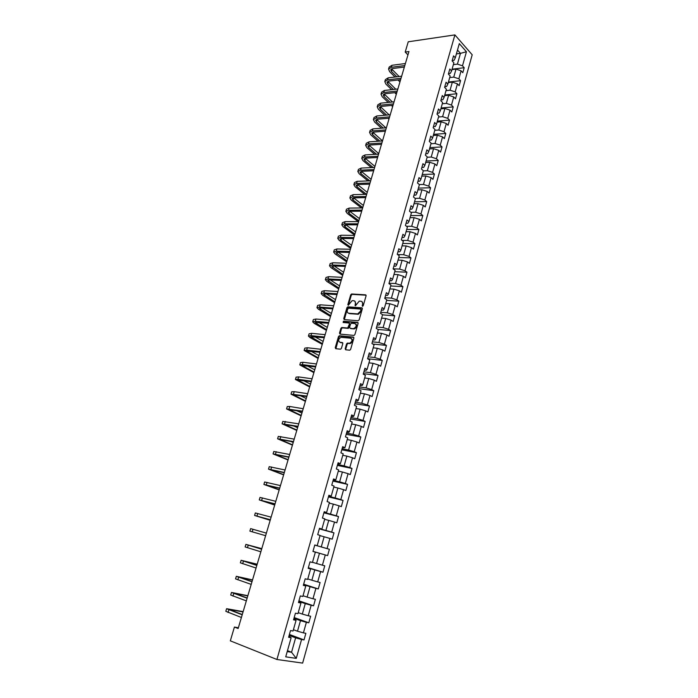 <?xml version="1.0" encoding="UTF-8"?>
<svg xmlns="http://www.w3.org/2000/svg" width="698" height="698" viewBox="0 0 698 698"><rect width="100%" height="100%" fill="white"/><g stroke="black" fill="none" stroke-linecap="round" stroke-linejoin="round"><path stroke-width="1.05" d="M362.489 306.326L363.23 305.707L366.084 295.812L365.569 294.835L351.591 293.989L350.693 294.853L347.84 304.625L348.285 305.296L352.106 300.664L353.72 300.725C355.151 300.995 355.683 302.042 355.317 303.848L355.404 305.803L359.243 301.143L360.883 301.204C362.332 301.484 362.881 302.531 362.506 304.345L362.489 306.326M345.161 348.747L345.658 349.785L349.803 350.204L350.632 349.349L353.877 338.111L353.371 337.09L339.324 335.738L338.486 336.593L335.241 347.674L335.729 348.695L340.598 349.192L341.427 348.346L342.814 343.573L342.325 342.544L340.005 342.308C337.928 340.755 338.242 339.088 340.956 337.3L350.597 338.181C352.717 339.725 352.411 341.401 349.689 343.224L347.386 343.102L346.548 343.957L345.161 348.747L345.798 349.803M454.895 34.9L408.243 41.793L405.198 52.062L408.949 51.539L238.149 628.505L234.415 627.066L230.323 640.843L276.923 659.488L454.895 34.9L472.197 54.793L302.635 663.1L276.923 659.488M358.083 320.757L359.138 319.885L362.332 308.813L361.817 307.827L347.813 306.823L346.941 307.687L343.748 318.602L344.236 319.597L358.083 320.757M358.118 323.41L354.898 334.56L354.052 335.424L339.996 334.098L339.507 333.086L340.886 328.374L341.741 327.519L347.683 328.008L349.454 324.012L348.956 323.008L343.146 322.502L343.407 321.211L357.612 322.406L358.118 323.41M289.4 634.465L304.023 639.918L305.872 633.313L303.412 632.877L306.378 622.319L308.813 622.79L310.645 616.238L308.219 615.749L311.16 605.279L313.568 605.794L315.391 599.294L312.983 598.762L315.897 588.37L318.288 588.938L320.094 582.49L317.712 581.905L320.609 571.592L322.973 572.212L324.762 565.816L322.406 565.179L325.277 554.954L327.615 555.625L329.395 549.274L327.057 548.593L329.91 538.446L332.222 539.161L333.984 532.862L331.681 532.129L334.499 522.06L336.802 522.819L338.547 516.572L336.262 515.796L339.062 505.806L341.339 506.617L343.067 500.414L340.807 499.594L343.591 489.682L345.842 490.528L347.56 484.377L345.318 483.505L348.075 473.672L350.309 474.57L352.019 468.463L349.794 467.555L352.534 457.792L354.741 458.734L356.434 452.67L354.235 451.719L356.948 442.035L359.138 443.012L360.822 437L358.641 436.006L361.337 426.391L363.501 427.42L365.176 421.452L363.021 420.414L365.691 410.878L367.837 411.942L369.495 406.018L367.357 404.936L370.019 395.469L372.139 396.577L373.779 390.697L371.668 389.58L374.303 380.183L376.405 381.335L378.037 375.498L375.943 374.337L378.56 365.01L380.646 366.197L382.26 360.412L380.192 359.208L382.783 349.951L384.842 351.181L386.456 345.431L384.397 344.193L386.98 335.005L389.022 336.27L390.618 330.564L388.577 329.29L391.142 320.173L393.166 321.473L394.745 315.81L392.73 314.493L395.269 305.445L397.275 306.788L398.846 301.161L396.848 299.817L399.369 290.83L401.359 292.209L402.921 286.625L400.94 285.238L403.435 276.321L405.407 277.734L406.96 272.194L404.997 270.772L407.484 261.916L409.429 263.364L410.965 257.867L409.028 256.41L411.488 247.624L413.417 249.099L414.952 243.646L413.024 242.145L415.476 233.429L417.387 234.938L418.905 229.52L416.994 227.993L419.428 219.338L421.322 220.882L422.822 215.508L420.938 213.946L423.354 205.343L425.23 206.931L426.722 201.582L424.855 199.994L427.246 191.453L429.104 193.076L430.587 187.771L428.738 186.139L431.111 177.667L432.952 179.316L434.426 174.046L432.594 172.389L434.959 163.978L436.782 165.653L438.239 160.427L436.425 158.734L438.772 150.384L440.578 152.094L442.026 146.903L440.229 145.175L442.558 136.887L444.347 138.623L445.786 133.475L444.007 131.721L446.319 123.485L448.09 125.256L449.521 120.135L447.758 118.355L450.053 110.171L451.807 111.977L453.229 106.89L451.475 105.084L453.752 96.961L455.497 98.793L456.911 93.741L455.175 91.9L457.434 83.839L459.162 85.697L460.567 80.689L458.848 78.813L461.09 70.803L462.8 72.697L464.196 67.715L462.495 65.821L466.439 51.757L459.31 43.616L455.297 57.803L453.543 55.849L452.112 60.892L453.875 62.837L451.589 70.917L449.817 68.997L448.378 74.075L450.149 75.986L447.846 84.126L446.066 82.233L444.609 87.346L446.397 89.231L444.085 97.423L442.279 95.565L440.813 100.713L442.628 102.571L440.29 110.825L438.466 108.993L437 114.175L438.824 115.999L436.468 124.314L434.636 122.516L433.153 127.743L434.994 129.531L432.62 137.907L430.771 136.136L429.279 141.397L431.137 143.16L428.747 151.597L426.879 149.852L425.37 155.157L427.255 156.884L424.846 165.382L422.953 163.672L421.444 169.012L423.337 170.705L420.911 179.264L419.009 177.589L417.483 182.972L419.393 184.63L416.959 193.25L415.031 191.61L413.495 197.028L415.423 198.66L412.963 207.341L411.026 205.736L409.473 211.197L411.427 212.794L408.949 221.536L406.986 219.966L405.425 225.463L407.396 227.025L404.901 235.837L402.921 234.301L401.35 239.842L403.339 241.36L400.827 250.242L398.828 248.741L397.241 254.316L399.247 255.808L396.717 264.751L394.702 263.286L393.105 268.904L395.129 270.362L392.581 279.366L390.54 277.944L388.934 283.606L390.976 285.02L388.411 294.102L386.352 292.706L384.729 298.412L386.797 299.791L384.205 308.935L382.129 307.582L380.497 313.332L382.583 314.676L379.974 323.889L377.88 322.572L376.231 328.365L378.342 329.665L375.716 338.949L373.596 337.675L371.938 343.512L374.067 344.777L371.415 354.13L369.277 352.891L367.61 358.781L369.757 360.002L367.087 369.425L364.923 368.23L363.248 374.154L365.412 375.341L362.724 384.834L360.543 383.682L358.851 389.659L361.041 390.793L358.327 400.364L356.128 399.256L354.418 405.276L356.626 406.367L353.895 416.017L351.67 414.944L349.951 421.007L352.185 422.063L349.436 431.783L347.185 430.753L345.449 436.869L347.709 437.882L344.934 447.68L342.666 446.694L340.921 452.854L343.198 453.822L340.397 463.699L338.111 462.757L336.349 468.969L338.643 469.894L335.834 479.84L333.522 478.941L331.742 485.206L334.063 486.078L331.227 496.104L328.889 495.257L327.1 501.565L329.447 502.403L326.585 512.506L324.221 511.704L322.424 518.064L324.788 518.85L321.909 529.032L319.518 528.281L317.703 534.685L320.094 535.427L317.189 545.696L314.781 544.99L312.948 551.446L315.365 552.135L312.957 551.411M304.023 639.918L301.562 639.499L296.266 658.371L285.726 656.844L291.136 637.728L288.597 637.291L290.508 630.564L293.038 631.018L296.065 620.33L293.544 619.841L295.437 613.176L297.941 613.673L300.943 603.072L298.456 602.54L300.332 595.918L302.819 596.476L305.794 585.962L303.325 585.369L305.192 578.808L307.644 579.41L310.601 568.983L308.158 568.338L310.008 561.829L312.434 562.483L315.365 552.135M293.971 618.332L300.463 620.653L297.488 631.21L293.404 629.709M293.771 619.056L296.065 620.33M297.488 631.21L303.412 632.877M300.463 620.653L306.378 622.319M298.779 601.397L305.27 603.604L302.321 614.083L298.238 612.652M298.622 601.946L300.943 603.072M302.321 614.083L308.219 615.749M305.27 603.604L311.16 605.279M303.543 584.592L310.043 586.695L307.111 597.087L303.028 595.726M303.438 584.968L305.794 585.962M307.111 597.087L312.983 598.762M310.043 586.695L315.897 588.37M308.272 567.928L314.772 569.926L311.866 580.23L307.783 578.93M308.219 568.128L310.601 568.983M311.866 580.23L317.712 581.905M314.772 569.926L320.609 571.592M327.615 555.625L312.974 551.359L319.466 553.278L316.578 563.504L312.495 562.274M316.578 563.504L322.406 565.179M319.466 553.278L325.277 554.954M320.033 535.636L324.125 536.771L321.263 546.918L314.763 545.059M314.772 545.025L317.189 545.696M321.263 546.918L327.057 548.593M324.125 536.771L329.91 538.446M324.657 519.321L328.741 520.385L325.905 530.454L319.405 528.7M319.457 528.499L321.909 529.032M325.905 530.454L331.681 532.129M328.741 520.385L334.499 522.06M329.238 503.127L333.33 504.13L330.512 514.121L324.012 512.463M324.108 512.096L326.585 512.506M330.512 514.121L336.262 515.796M333.33 504.13L339.062 505.806M333.784 487.056L337.876 487.998L335.084 497.91L328.575 496.357M328.723 495.824L331.227 496.104M335.084 497.91L340.807 499.594M337.876 487.998L343.591 489.682M338.303 471.115L342.386 471.996L339.621 481.829L333.112 480.364M333.304 479.683L335.834 479.84M339.621 481.829L345.318 483.505M342.386 471.996L348.075 473.672M342.779 455.288L346.871 456.108L344.114 465.871L337.614 464.502M337.849 463.664L340.397 463.699M344.114 465.871L349.794 467.555M346.871 456.108L352.534 457.792M347.229 439.583L351.312 440.351L348.581 450.036L342.081 448.762M342.36 447.767L344.934 447.68M348.581 450.036L354.235 451.719M351.312 440.351L356.948 442.035M351.635 424L355.727 424.707L353.014 434.322L346.513 433.144M346.836 432.001L348.642 432.324L349.436 431.783M353.014 434.322L358.641 436.006M355.727 424.707L361.337 426.391M356.015 408.539L360.107 409.185L357.411 418.721L350.911 417.64M351.277 416.348L353.083 416.645L353.895 416.017M357.411 418.721L363.021 420.414M360.107 409.185L365.691 410.878M360.36 393.192L364.443 393.785L361.773 403.252L355.273 402.249M355.683 400.809L357.489 401.088L358.327 400.364M361.773 403.252L367.357 404.936M364.443 393.785L370.019 395.469M364.67 377.958L368.762 378.499L366.11 387.887L359.61 386.98M360.055 385.401L361.869 385.645L362.724 384.834M366.11 387.887L371.668 389.58M368.762 378.499L374.303 380.183M368.954 362.838L373.037 363.326L370.411 372.645L363.902 371.825M364.4 370.097L366.206 370.324L367.087 369.425M370.411 372.645L375.943 374.337M373.037 363.326L378.56 365.01M373.194 347.831L377.286 348.267L374.678 357.516L368.178 356.783M368.701 354.916L370.516 355.116L371.415 354.13M374.678 357.516L380.192 359.208M377.286 348.267L382.783 349.951M377.417 332.937L381.501 333.321L378.909 342.5L372.409 341.846M372.976 339.847L374.791 340.022L375.716 338.949M378.909 342.5L384.397 344.193M381.501 333.321L386.98 335.005M381.597 318.157L385.68 318.48L383.115 327.598L376.615 327.03M377.217 324.893L379.031 325.041L379.974 323.889M383.115 327.598L388.577 329.29M385.68 318.48L391.142 320.173M385.75 303.482L389.833 303.752L387.285 312.809L380.785 312.32M381.431 310.043L383.237 310.174L384.205 308.935M387.285 312.809L392.73 314.493M389.833 303.752L395.269 305.445M389.877 288.911L393.96 289.138L391.43 298.125L384.93 297.714M385.61 295.306L387.416 295.42L388.411 294.102M391.43 298.125L396.848 299.817M393.96 289.138L399.369 290.83M393.969 274.454L398.052 274.628L395.539 283.545L389.039 283.214M389.763 280.683L391.569 280.771L392.581 279.366M395.539 283.545L400.94 285.238M398.052 274.628L403.435 276.321M398.035 260.101L402.109 260.223L399.614 269.079L393.122 268.826M393.881 266.165L395.687 266.235L396.717 264.751M399.614 269.079L404.997 270.772M402.109 260.223L407.484 261.916M402.065 245.844L406.149 245.923L403.671 254.709L397.555 254.552M397.965 251.76L399.771 251.804L400.827 250.242M403.671 254.709L409.028 256.41M406.149 245.923L411.488 247.624M406.07 231.701L410.145 231.736L407.684 240.452L402.048 240.374M402.031 237.451L403.837 237.468L404.901 235.837M407.684 240.452L413.024 242.145M410.145 231.736L415.476 233.429M410.049 217.654L414.123 217.636L411.68 226.3L406.463 226.283M406.053 223.247L407.859 223.247L408.949 221.536M411.68 226.3L416.994 227.993M414.123 217.636L419.428 219.338M413.993 203.711L418.067 203.65L415.642 212.244L410.808 212.288M410.058 209.147L411.864 209.13L412.963 207.341M415.642 212.244L420.938 213.946M418.067 203.65L423.354 205.343M417.91 189.873L421.985 189.76L419.577 198.293L415.101 198.389M414.027 195.152L415.834 195.117L416.959 193.25M419.577 198.293L424.855 199.994M421.985 189.76L427.246 191.453M421.801 176.123L425.876 175.975L423.485 184.447L419.324 184.577M417.971 181.262L419.768 181.201L420.911 179.264M423.485 184.447L428.738 186.139M425.876 175.975L431.111 177.667M425.667 162.477L429.732 162.276L427.359 170.696L423.293 170.862M421.88 167.459L423.686 167.38L424.846 165.382M427.359 170.696L432.594 172.389M429.732 162.276L434.959 163.978M429.506 148.927L433.571 148.683L431.216 157.041L427.141 157.251M425.771 153.769L427.569 153.665L428.747 151.597M431.216 157.041L436.425 158.734M433.571 148.683L438.772 150.384M433.31 135.473L437.376 135.185L435.037 143.483L430.971 143.744M429.628 140.167L431.425 140.045L432.62 137.907M435.037 143.483L440.229 145.175M437.376 135.185L442.558 136.887M437.096 122.115L441.153 121.784L438.833 130.02L434.767 130.325M433.458 126.661L435.255 126.53L436.468 124.314M438.833 130.02L444.007 131.721M441.153 121.784L446.319 123.485M440.848 108.844L444.905 108.478L442.602 116.662L438.536 117.002M437.262 113.259L439.059 113.102L440.29 110.825M442.602 116.662L447.758 118.355M444.905 108.478L450.053 110.171M444.574 95.67L448.64 95.268L446.345 103.383L442.288 103.766M441.031 99.945L442.829 99.77L444.085 97.423M446.345 103.383L451.475 105.084M448.64 95.268L453.752 96.961M448.282 82.591L452.339 82.146L450.062 90.208L446.005 90.635M444.783 86.727L446.58 86.535L447.846 84.126M450.062 90.208L455.175 91.9M452.339 82.146L457.434 83.839M451.955 69.599L456.012 69.111L453.752 77.12L449.695 77.583M448.509 73.604L450.306 73.395L451.589 70.917M453.752 77.12L458.848 78.813M456.012 69.111L461.09 70.803M456.405 53.903L460.453 53.362L457.417 64.129L453.368 64.626M452.208 60.569L454.005 60.342L455.297 57.803M457.417 64.129L462.495 65.821M457.495 50.029L460.453 53.362L466.439 51.757M238.376 627.738L234.415 627.066M405.198 52.062L407.946 54.924M287.471 650.667L291.555 652.255L295.62 637.832L289.129 635.407M287.21 651.592L291.555 652.255L296.266 658.371M288.876 636.306L291.136 637.728M295.62 637.832L301.562 639.499M452.077 69.189L464.196 67.715M448.439 82.032L460.567 80.689M444.774 94.972L456.911 93.741M441.084 107.998L453.229 106.89M437.376 121.12L449.521 120.135M433.633 134.33L445.786 133.475M429.872 147.636L442.026 146.903M426.077 161.029L438.239 160.427M422.255 174.517L434.426 174.046M418.407 188.111L430.587 187.771M414.533 201.792L426.722 201.582M410.633 215.577L422.822 215.508M406.707 229.45L418.905 229.52M402.746 243.436L414.952 243.646M398.767 257.518L410.965 257.867M394.754 271.697L406.96 272.194M390.706 285.988L402.921 286.625M386.631 300.376L398.846 301.161M382.53 314.868L394.745 315.81M377.958 329.43L390.618 330.564M372.819 344.035L386.456 345.431M367.619 358.72L382.26 360.412M363.396 373.622L378.037 375.498M359.138 388.629L373.779 390.697M354.846 403.749L369.495 406.018M350.527 418.983L365.176 421.452M346.173 434.331L360.822 437M341.784 449.8L356.434 452.67M337.37 465.374L352.019 468.463M332.911 481.079L347.56 484.377M328.426 496.897L343.067 500.414M323.898 512.838L338.547 516.572M319.344 528.91L333.984 532.862M314.754 545.094L329.395 549.274M308.333 567.718L322.973 572.212M303.656 584.209L318.288 588.938M298.936 600.83L313.568 605.794M294.19 617.582L308.813 622.79M362.69 306.291L363.091 304.721L362.026 301.693M354.837 301.204L355.901 304.215L355.5 305.776M366.075 295.21L352.167 294.364L351.277 295.228L348.398 305.27M362.314 308.184L348.407 307.19L347.525 308.054L344.35 319.605M360.945 309.764L360.587 309.066L348.319 308.176L347.316 310.121C346.941 311.927 347.464 312.974 348.887 313.271L357.734 313.891L360.552 311.116L360.945 309.764L361.529 310.13L360.91 309.266M348.398 313.166L348.887 313.271M361.529 310.13L361.136 311.483L358.327 314.257L349.48 313.638M349.384 323.261L350.047 324.361L349.131 327.502L348.276 328.357L342.334 327.868L341.479 328.723L340.135 334.106M358.091 322.755L344.123 321.56L343.381 322.528M353.345 328.549L353.851 328.522C356.617 326.716 356.931 325.05 354.802 323.514L351.391 323.244L350.527 324.099L349.619 327.24L350.117 328.252L354.444 328.871C357.036 327.336 357.472 325.696 355.744 323.942M353.938 328.898L350.71 328.601M351.504 338.591C353.275 340.327 352.865 341.985 350.283 343.564L347.988 343.451L347.15 344.306L345.763 349.087M342.779 342.875L340.607 342.648M353.842 337.431L339.926 336.087L339.08 336.942L335.878 348.712M388.611 68.884L389.144 67.104L391.962 65.289L405.398 63.535M395.007 77.016L389.676 71.72L388.55 69.102L391.36 67.287L404.805 65.56M404.36 67.052L392.616 68.544L390.732 69.756L391.482 71.493L396.813 76.797M391.552 68.84L399.108 76.518M399.832 79.799L400.416 80.383M399.963 81.919L398.035 80.008M384.86 81.387L385.401 79.589L388.21 77.827L401.647 76.213M391.622 89.667L385.95 84.17L384.799 81.596L387.599 79.851L401.045 78.255M400.617 79.703L388.865 81.081L386.989 82.251L387.756 83.961L393.419 89.466M387.844 81.343L395.783 89.213M396.316 94.221L394.719 92.677M381.082 93.977L381.623 92.162L384.424 90.461L397.869 88.978M388.228 102.414L382.19 96.708L381.021 94.178L383.813 92.494L397.258 91.037M396.839 92.45L385.095 93.707L383.219 94.841L383.996 96.516L390.025 102.24M384.118 93.942L392.468 101.995M392.651 106.602L391.421 105.442M377.278 106.646L377.827 104.813L380.619 103.173L394.065 101.829M384.834 115.257L378.412 109.324L377.217 106.846L380 105.224L393.454 103.897M393.044 105.285L381.291 106.419L379.424 107.509L380.218 109.15L386.631 115.1M380.375 106.62L389.161 114.873M388.961 119.07L388.123 118.294M373.447 119.41L374.006 117.552L376.78 115.973L390.234 114.777M381.448 128.196L374.608 122.028L373.386 119.602L376.161 118.041L389.615 116.854M389.222 118.198L377.461 119.218L375.611 120.265L376.414 121.871L383.246 128.048M376.606 119.384L385.854 127.847M369.591 132.254L370.158 130.378L372.924 128.868L386.378 127.804M378.063 141.232L370.778 134.819L369.539 132.446L372.296 130.936L385.75 129.907M385.366 131.207L373.613 132.105L371.764 133.109L372.584 134.679L379.869 141.109M372.819 132.236L382.504 140.865M365.708 145.184L366.276 143.291L369.033 141.842L382.487 140.926M374.704 154.363L366.912 147.688L365.656 145.367L368.404 143.928L381.867 143.038M381.492 144.303L369.731 145.071L367.89 146.03L368.727 147.575L376.501 154.258M369.006 145.175L378.735 153.604M361.8 158.21L362.375 156.291L365.124 154.912L378.578 154.136M371.345 167.599L363.03 160.653L361.747 158.385L364.487 157.015L377.95 156.265M377.583 157.495L365.822 158.132L363.99 159.048L364.845 160.557L373.151 167.511M365.185 158.21L374.939 166.438M357.865 171.324L358.449 169.387L361.18 168.07L374.643 167.441M368.021 180.939L359.121 173.706L357.812 171.49L360.543 170.181L374.006 169.588M373.657 170.774L361.887 171.289L360.063 172.162L360.927 173.627L369.818 180.869M361.346 171.342L371.118 179.351M353.903 184.525L354.488 182.571L357.21 181.314L370.673 180.843M364.714 194.384L355.186 186.846L353.86 184.691L356.573 183.443L370.036 182.998M369.696 184.15L357.934 184.525L356.111 185.354L356.992 186.794L366.511 194.341M357.489 184.56L367.261 192.351M349.916 197.813L350.509 195.841L353.214 194.655L366.677 194.332M361.442 207.934L351.216 200.082L349.864 197.979L352.577 196.801L366.04 196.504M365.708 197.613L353.938 197.866L352.132 198.642L353.031 200.047L362.768 207.55M353.624 197.883L363.388 205.448M345.903 211.197L346.496 209.208L349.192 208.091L362.655 207.925M358.205 221.606L347.229 213.405L345.85 211.354L348.546 210.246L362.009 210.107M361.695 211.18L349.925 211.293L348.127 212.026L349.035 213.387L358.859 220.743M349.75 211.293L359.487 218.622M341.854 224.677L342.456 222.662L345.144 221.615L358.606 221.606M354.61 235.095L343.207 226.815L341.811 224.826L344.489 223.796L357.952 223.805M357.646 224.835L345.885 224.808L344.088 225.498L345.021 226.824L354.924 234.031M345.868 224.808L355.561 231.893M337.78 238.254L338.39 236.212L341.06 235.235L354.523 235.383M350.666 248.427L339.158 240.321L337.736 238.393L340.406 237.433L353.869 237.599M353.581 238.585L341.811 238.428L340.031 239.074L340.973 240.356L350.972 247.406M341.976 238.428L351.6 245.26M333.679 251.917L334.298 249.858L336.951 248.959L350.413 249.265M346.697 261.846L335.084 253.932L333.635 252.057L336.288 251.167L349.759 251.498M349.48 252.44L337.71 252.135L335.939 252.737L346.985 260.877M338.076 252.144L347.621 258.714M329.543 265.685L330.171 263.6L332.815 262.771L346.278 263.242M342.692 275.361L330.983 267.631L329.508 265.816L332.152 264.996L345.615 265.493M345.344 266.392L333.583 265.947L331.812 266.496L342.962 274.436M334.168 265.973L343.608 272.255M325.39 279.549L326.018 277.446L328.645 276.687L342.116 277.324M338.661 288.972L326.847 281.425L325.347 279.671L327.981 278.921L341.444 279.584M341.191 280.439L329.421 279.854L327.667 280.352L338.923 288.091M330.259 279.898L339.577 285.901M321.193 293.509L321.839 291.38L324.448 290.7L337.911 291.502M334.604 302.679L322.685 295.315L321.159 293.622L323.776 292.951L337.239 293.779M336.994 294.591L325.233 293.858L323.488 294.303L334.848 301.841M326.35 293.928L335.502 299.634M316.979 307.565L317.625 305.419L320.225 304.808L333.688 305.785M330.52 316.482L318.497 309.301L316.944 307.678L319.544 307.076L333.007 308.08M332.78 308.848L321.019 307.966L319.274 308.359L330.756 315.688M322.441 308.071L331.41 313.463M312.73 321.726L313.376 319.553L315.967 319.021L329.43 320.173M326.402 330.372L314.274 323.392L312.695 321.83L315.287 321.307L328.741 322.485M328.531 323.2L315.034 322.511L326.629 329.631M318.558 322.328L327.292 327.397M308.446 335.982L309.109 333.792L311.683 333.339L325.137 334.665M322.267 344.367L310.025 337.579L308.42 336.087L310.994 335.642L324.448 336.994M324.247 337.666L310.767 336.768L322.467 343.678M314.693 336.698L323.139 341.418M304.136 350.352L304.799 348.136L307.364 347.761L320.818 349.262M318.087 358.467L304.11 350.44L306.666 350.082L320.12 351.609M319.937 352.228L306.466 351.129L318.279 357.821M310.872 351.199L318.951 355.544M299.8 364.818L300.472 362.576L303.011 362.279L316.464 363.963M313.891 372.653L299.774 364.897L302.313 364.618L315.758 366.328M315.592 366.904L302.138 365.595L314.065 372.06M307.103 365.822L314.746 369.774M295.42 379.389L296.1 377.121L298.631 376.911L312.076 378.778M309.659 386.945L295.402 379.468L297.924 379.267L311.369 381.16M311.212 381.684L297.776 380.157L309.816 386.404M303.412 380.584L310.505 384.101M291.014 394.065L291.703 391.779L294.216 391.648L307.661 393.698M305.392 401.341L290.996 394.134L306.946 396.098M306.806 396.577L293.378 394.832L305.541 400.853M299.852 395.496L306.23 398.532M286.581 408.854L287.271 406.541L289.766 406.489L303.211 408.731M301.108 415.842L286.564 408.915L302.496 411.148M302.365 411.576L288.955 409.613L301.231 415.397M296.458 410.581L301.929 413.059M282.105 423.747L282.812 421.409L298.727 423.869M296.781 430.439L282.097 423.799L298.002 426.312M297.889 426.687L284.496 424.497L296.894 430.055M293.334 425.85L297.592 427.7M277.603 438.745L278.319 436.381L294.207 439.129M292.427 445.149L277.595 438.798L293.483 441.59M293.387 441.913L280.003 439.496L292.523 444.809M290.621 441.363L293.23 442.445M273.075 453.866L273.791 451.475L289.661 454.503M288.047 459.965L273.058 453.901L288.928 456.981M288.85 457.251L275.474 454.607L288.126 459.677M283.624 474.884L268.494 469.117L269.227 466.674L285.072 469.99M268.494 469.117L284.339 472.485M284.269 472.703L270.92 469.824L283.693 474.657M263.896 484.429L264.629 481.986L280.456 485.599M279.174 489.909L263.888 484.447L279.706 488.111M279.662 488.268L266.331 485.154L279.226 489.743M274.698 505.047L259.255 499.899L260.005 497.412L275.797 501.321M259.255 499.899L275.047 503.851M275.021 503.956L261.706 500.606L274.733 504.933M254.587 515.447L255.337 512.951L271.112 517.166M270.178 520.298L254.587 515.456L270.353 519.713M270.335 519.766L257.039 516.162L270.196 520.237M252.99 529.285L252.231 531.815L249.884 531.134L250.634 528.613L266.383 533.124M252.231 531.815L265.624 535.698M261.794 548.645L245.905 544.388L261.619 549.213M245.897 544.396L245.138 546.927L260.851 551.804M261.637 549.16L248.375 545.103L261.776 548.698M257.178 564.211L241.133 560.285L256.82 565.424M241.124 560.302L240.365 562.841L256.053 568.032M256.855 565.31L243.611 561L257.143 564.324M252.536 579.898L236.325 576.304L251.987 581.757M236.317 576.33L235.549 578.878L251.21 584.392M252.039 581.591L238.821 577.019L252.484 580.073M247.86 595.699L231.483 592.445L247.109 598.221M231.474 592.471L230.698 595.036L246.324 600.873M247.179 597.994L233.987 593.16L247.79 595.944M243.148 611.623L226.597 608.7L242.197 614.816M226.588 608.743L225.812 611.317L241.412 617.486M242.285 614.528L229.11 609.424L243.052 611.928M363.091 304.721L362.506 304.345M355.526 305.488L354.942 305.122M355.901 304.215L355.317 303.848M348.424 304.991L347.84 304.625M351.277 295.228L350.693 294.853M352.307 294.364L351.722 293.989M366.049 295.141L365.569 294.835M362.716 306.003L362.14 305.628M344.341 318.96L343.748 318.602M347.525 308.054L346.941 307.687M348.555 307.181L347.97 306.823M362.279 308.115L361.817 307.827M357.786 314.283L357.202 313.917M361.136 311.483L360.552 311.116M340.109 333.435L339.507 333.086M341.479 328.723L340.886 328.374M342.517 327.859L341.924 327.51M348.093 328.365L347.499 328.016M349.131 327.502L348.538 327.144M350.047 324.361L349.454 324.012M344.123 321.56L343.529 321.202M358.048 322.668L357.612 322.406M347.15 344.306L346.548 343.957M348.197 343.433L347.595 343.093M349.724 343.599L349.131 343.25M335.843 348.014L335.241 347.674M339.08 336.942L338.486 336.593M340.118 336.078L339.516 335.729M391.962 65.289L391.36 67.287M392.075 69.503L391.482 71.493M388.21 77.827L387.599 79.851M388.35 81.963L387.756 83.961M384.424 90.461L383.813 92.494M384.607 94.5L383.996 96.516M380.619 103.173L380 105.224M380.829 107.117L380.218 109.15M376.78 115.973L376.161 118.041M377.025 119.829L376.414 121.871M372.924 128.868L372.296 130.936M373.194 132.62L372.584 134.679M369.033 141.842L368.404 143.928M369.347 145.507L368.727 147.575M365.124 154.912L364.487 157.015M365.464 158.472L364.845 160.557M361.18 168.07L360.543 170.181M361.555 171.525L360.927 173.627M357.21 181.314L356.573 183.443M357.629 184.673L356.992 186.794M353.214 194.655L352.577 196.801M353.668 197.909L353.031 200.047M349.192 208.091L348.546 210.246M349.663 211.302L349.035 213.387M345.144 221.615L344.489 223.796M345.623 224.817L345.021 226.824M341.06 235.235L340.406 237.433M341.549 238.428L340.973 240.356M336.951 248.959L336.288 251.167M337.448 252.135L336.898 253.976M332.815 262.771L332.152 264.996M333.321 265.938L332.789 267.7M328.645 276.687L327.981 278.921M329.159 279.846L328.662 281.512M324.448 290.7L323.776 292.951M324.971 293.849L324.5 295.429M320.225 304.808L319.544 307.076M320.748 307.949L320.303 309.441M315.967 319.021L315.287 321.307M316.499 322.153L316.081 323.558M311.683 333.339L310.994 335.642M312.224 336.453L311.832 337.771M307.364 347.761L306.666 350.082M307.914 350.858L307.548 352.08M303.011 362.279L302.313 364.618M303.569 365.377L303.237 366.502M298.631 376.911L297.924 379.267M299.198 379.991L298.892 381.021M294.216 391.648L293.509 394.021M294.792 394.719L294.512 395.653M289.766 406.489L289.051 408.88M290.359 409.552L290.106 410.38M285.29 421.444L284.566 423.852M285.892 424.489L285.665 425.222M280.779 436.512L280.055 438.937M281.39 439.539L281.198 440.176M276.234 451.685L275.501 454.128M276.853 454.703L276.696 455.236M271.653 466.971L270.92 469.431M267.037 482.379L266.296 484.857M262.396 497.892L261.645 500.396M257.71 513.527L256.96 516.049M248.235 545.155L247.476 547.712M243.445 561.148L242.677 563.722M238.62 577.263L237.844 579.855M233.76 593.501L232.975 596.118M235.383 593.326L235.252 593.78M228.857 609.869L228.071 612.504M230.532 609.537L230.366 610.104M352.167 294.364L351.591 293.989M348.407 307.19L347.813 306.823M358.327 314.257L357.734 313.891M342.334 327.868L341.741 327.519M348.276 328.357L347.683 328.008M344.001 321.569L343.407 321.211M354.444 328.871L353.851 328.522M347.988 343.451L347.386 343.102M350.283 343.564L349.689 343.224M339.926 336.087L339.324 335.738"/></g></svg>
